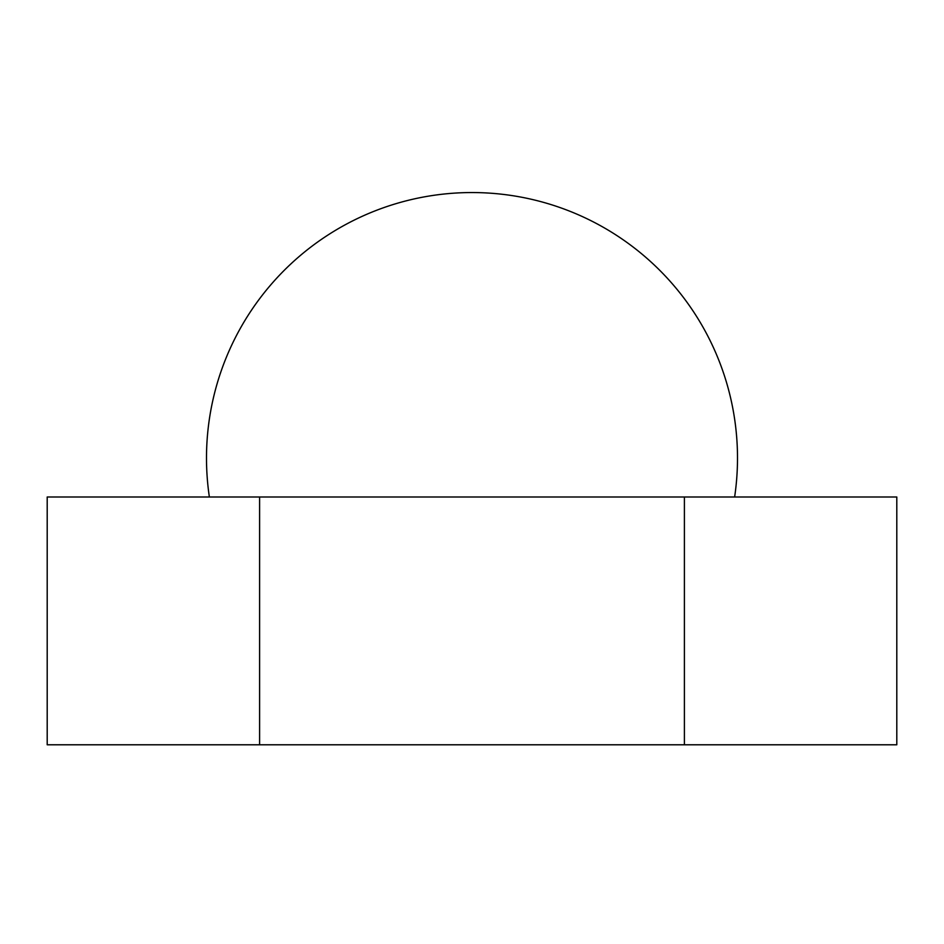 <?xml version="1.0" encoding="UTF-8"?>
<svg xmlns="http://www.w3.org/2000/svg" width="944" height="944" viewBox="0 0 944 944"><rect width="100%" height="100%" fill="white"/><g stroke="black" fill="none" stroke-linecap="round" stroke-linejoin="round"><path stroke-width="1.42" d="M896.8 744.792L896.8 496.992L47.2 496.992L47.2 744.792L896.8 744.792M209.367 496.992A265.5 265.5 0 0 1 472 192.552A265.5 265.5 0 0 1 734.633 496.992M684.4 744.792L684.4 496.992M259.6 744.792L259.6 496.992"/></g></svg>
